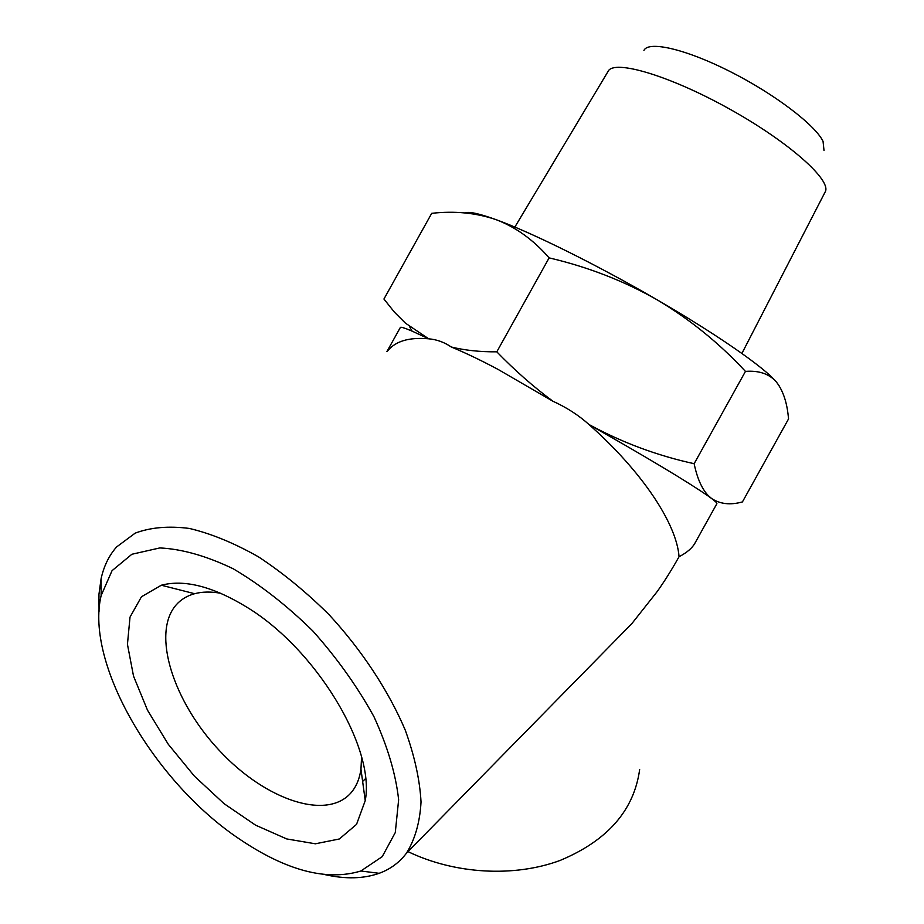 <?xml version="1.0" encoding="UTF-8"?>
<svg xmlns="http://www.w3.org/2000/svg" width="924" height="924" viewBox="0 0 924 924"><rect width="100%" height="100%" fill="white"/><g stroke="black" fill="none" stroke-linecap="round" stroke-linejoin="round"><path stroke-width="1.39" d="M361.561 757.056L360.961 769.172C359.69 778.077 356.768 785.481 352.206 791.36C328.563 821.632 265.927 800.473 219.912 751.096C173.481 702.194 151.293 633.691 175.964 605.128C180.769 599.595 186.995 595.784 194.641 593.705C202.287 591.672 211.007 591.522 220.778 593.277M246.292 606.849C212.647 586.417 184.326 579.209 161.319 585.227L141.453 596.777L130.018 617.116L127.443 644.305L133.518 676.102L147.505 710.198L168.272 744.27L194.363 776.114L224.105 803.695L255.578 825.167L286.729 838.946L315.384 843.797L339.339 838.98L356.537 824.37L365.234 800.646C375.467 747.712 315.985 648.798 246.292 606.849M239.004 838.749C154.354 781.923 84.881 663.709 101.132 595.576L112.047 570.674L131.878 554.261L159.817 547.932C182.04 549.006 206.537 555.971 233.333 568.837C260.637 584.996 287.133 605.705 312.82 630.965C337.052 658.131 357.438 686.717 373.977 716.747C387.606 746.511 395.83 774.185 398.637 799.768L395.287 832.547L382.224 856.652L360.857 870.997C326.692 881.392 286.07 870.639 239.004 838.749M99.053 611.341L98.949 594.351L101.097 578.701C103.869 566.1 109.032 555.52 116.597 546.95L135.181 533.136C150.6 527.35 168.665 525.791 189.385 528.447C211.296 533.656 234.361 543.15 258.593 556.918C282.963 572.984 306.514 592.296 329.233 614.864C362 650.427 388.507 690.736 405.278 730.191C414.587 756.028 419.843 779.96 421.032 801.986C419.889 822.395 415.003 839.489 406.398 853.268C399.318 862.589 390.24 869.276 379.163 873.307C363.64 878.782 345.726 879.255 325.433 874.728M387.468 351.143C395.253 341.187 408.997 337.075 428.724 338.808L428.736 338.819C436.821 339.512 444.352 342.238 451.328 347.02C465.118 352.702 480.688 360.152 498.024 369.381L552.922 401.247C566.608 407.461 578.632 415.223 588.969 424.509L588.969 424.509C641.406 470.87 676.657 523.25 679.048 556.722C671.563 570.05 664.24 581.716 657.068 591.73L631.889 623.561L607.137 648.775M639.651 769.53C634.06 810.348 607.53 840.655 560.071 860.452C514.125 877.5 454.804 874.196 408.015 851.628M679.048 556.722C687.213 552.506 692.677 547.701 695.414 542.307L716.874 503.696C717.209 503.106 715.407 501.351 711.468 498.406C720.027 504.111 730.341 505.278 742.434 501.917L788.565 418.895L788.345 416.909C786.878 401.871 782.859 390.182 776.252 381.831C769.161 373.839 758.893 370.362 745.46 371.39C719.103 343.012 689.558 319.092 656.814 299.63C623.769 280.861 587.872 266.944 549.122 257.877L496.8 351.825C514.645 370.247 533.344 386.729 552.922 401.247M694.143 463.698C657.114 455.601 622.071 442.538 589.004 424.532C647.505 457.761 687.052 481.462 707.622 495.645L711.468 498.406L708.269 495.599C701.87 488.888 697.158 478.251 694.143 463.698L745.46 371.39M451.328 347.02C464.968 350.358 480.122 351.963 496.8 351.825M386.937 351.536L400.335 327.5C400.739 326.749 404.643 327.951 412.046 331.115L428.724 338.819L405.451 323.157L394.329 312.046L383.934 299.029L431.716 213.328C454.643 210.741 476.091 212.843 496.049 219.646C531.265 232.34 597.019 264.853 656.814 299.63C716.897 334.407 764.206 367.371 776.252 381.831L779.048 385.585M549.122 257.877C533.414 239.836 515.731 227.096 496.049 219.646C479.094 213.525 468.699 211.284 464.876 212.959M824.023 150.624L823.053 141.349C815.164 124.902 774.197 93.763 730.006 71.483C685.793 49.099 648.625 40.575 643.924 50.381M741.891 353.453L825.063 192.146C832.616 181.012 789.304 142.18 729.313 108.882C669.415 75.445 613.582 59.09 608.096 71.379L514.841 227.073M194.641 593.705L161.319 585.227M360.961 769.172L365.234 800.646M365.534 778.643L362.624 781.427M360.857 870.997L379.163 873.307M101.132 595.576L101.097 578.701M406.398 853.268L631.889 623.561M707.622 495.645L708.269 495.611M412.046 331.115L409.609 326.646"/></g></svg>
